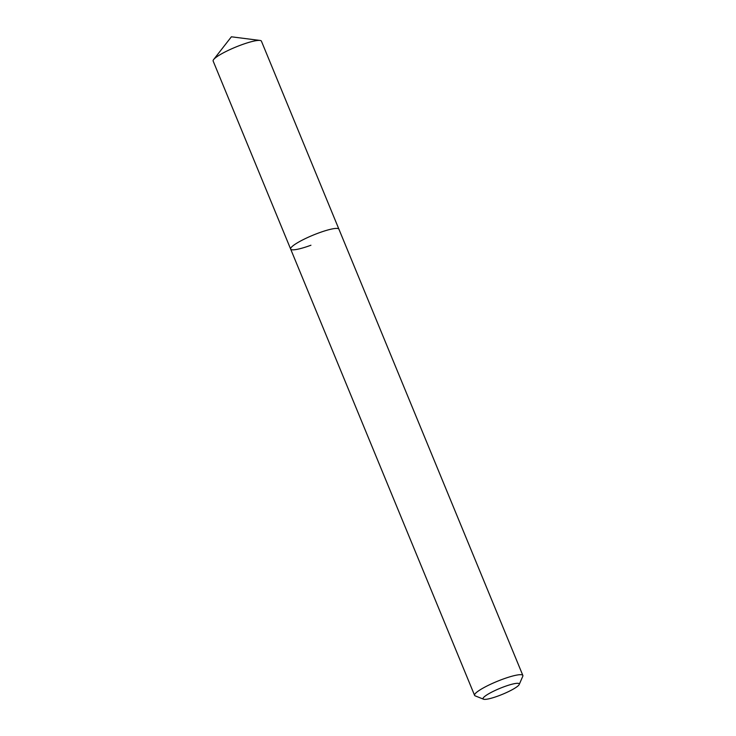 <?xml version="1.0" encoding="UTF-8"?>
<svg xmlns="http://www.w3.org/2000/svg" width="736" height="736" viewBox="0 0 736 736"><rect width="100%" height="100%" fill="white"/><g stroke="black" fill="none" stroke-linecap="round" stroke-linejoin="round"><path stroke-width="1.1" d="M498.3 695.934A19.578 3.229 -22.4 0 1 483.534 699.2A19.578 3.229 -22.4 0 1 504.04 686.752A19.578 3.229 -22.4 0 1 519.22 684.489A19.578 3.229 -22.4 0 1 498.3 695.934M483.534 699.2L475.198 695.87A26.1 4.306 -22.4 0 1 474.582 695.345A26.1 4.306 -22.4 0 1 502.55 679.273A26.1 4.306 -22.4 0 1 522.854 675.446A26.1 4.306 -22.4 0 1 522.79 676.255L519.22 684.489M310.942 245.235A26.1 4.306 -22.4 0 1 290.646 249.062A26.1 4.306 -22.4 0 1 318.605 232.999A26.1 4.306 -22.4 0 1 338.91 229.163L261.418 41.152A26.1 4.306 -22.4 0 0 260.001 40.443A26.1 4.306 -22.4 0 0 241.114 44.979A26.1 4.306 -22.4 0 0 213.642 59.542A26.1 4.306 -22.4 0 0 213.146 61.051L290.646 249.062A26.1 4.306 -22.4 0 1 318.605 232.999A26.1 4.306 -22.4 0 1 338.91 229.163L522.854 675.446M474.582 695.345L290.646 249.062M260.001 40.443L231.389 36.8L213.642 59.542"/></g></svg>
